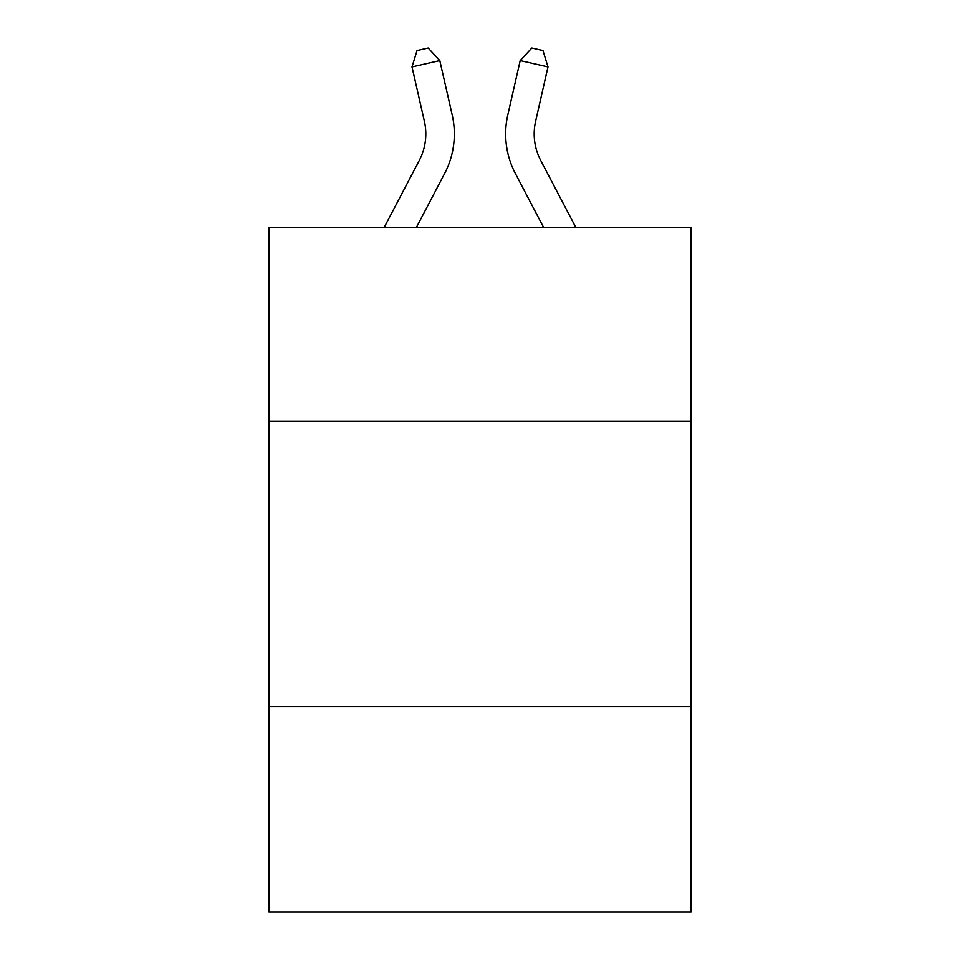 <?xml version="1.0" encoding="UTF-8"?>
<svg xmlns="http://www.w3.org/2000/svg" width="960" height="960" viewBox="0 0 960 960"><rect width="100%" height="100%" fill="white"/><g stroke="black" fill="none" stroke-linecap="round" stroke-linejoin="round"><path stroke-width="1.44" d="M691.056 421.44L691.056 227.496L268.944 227.496L268.944 421.44L691.056 421.44L691.056 912L268.944 912L268.944 421.44M691.056 706.644L268.944 706.644M384.156 227.496L419.292 160.416A57.048 57.048 -38.8 0 0 424.38 121.272L411.996 66.9L417.036 50.532L428.16 48L439.8 60.564L452.196 114.936A85.56 85.56 143.3 0 1 444.564 173.652L416.352 227.496L444.564 173.652M575.844 227.496L540.708 160.416A57.048 57.048 38.8 0 1 535.62 121.272L548.004 66.9L520.2 60.564L507.804 114.936A85.56 85.56 -143.3 0 0 515.436 173.652L543.648 227.496L515.436 173.652M419.292 160.416A57.048 57.048 -36.7 0 0 424.38 121.272A57.048 57.048 -36.7 0 1 419.292 160.416A57.048 57.048 -36.7 0 0 424.38 121.272A57.048 57.048 -36.7 0 1 419.292 160.416A57.048 57.048 -36.7 0 0 424.38 121.272A57.048 57.048 -36.7 0 1 419.292 160.416A57.048 57.048 -36.7 0 0 424.38 121.272A57.048 57.048 -36.7 0 1 419.292 160.416A57.048 57.048 -36.7 0 0 424.38 121.272A57.048 57.048 -36.7 0 1 419.292 160.416A57.048 57.048 -36.7 0 0 424.38 121.272A57.048 57.048 -36.7 0 1 419.292 160.416A57.048 57.048 -36.7 0 0 424.38 121.272A57.048 57.048 -36.7 0 1 419.292 160.416A57.048 57.048 -36.7 0 0 424.38 121.272A57.048 57.048 -36.7 0 1 419.292 160.416A57.048 57.048 -36.7 0 0 424.38 121.272A57.048 57.048 -36.7 0 1 419.292 160.416A57.048 57.048 -36.7 0 0 424.38 121.272M411.996 66.9L439.8 60.564L452.196 114.936M540.708 160.416A57.048 57.048 36.7 0 1 535.62 121.272A57.048 57.048 36.7 0 0 540.708 160.416A57.048 57.048 36.7 0 1 535.62 121.272A57.048 57.048 36.7 0 0 540.708 160.416A57.048 57.048 36.7 0 1 535.62 121.272A57.048 57.048 36.7 0 0 540.708 160.416A57.048 57.048 36.7 0 1 535.62 121.272A57.048 57.048 36.7 0 0 540.708 160.416A57.048 57.048 36.7 0 1 535.62 121.272A57.048 57.048 36.7 0 0 540.708 160.416A57.048 57.048 36.7 0 1 535.62 121.272A57.048 57.048 36.7 0 0 540.708 160.416A57.048 57.048 36.7 0 1 535.62 121.272A57.048 57.048 36.7 0 0 540.708 160.416A57.048 57.048 36.7 0 1 535.62 121.272A57.048 57.048 36.7 0 0 540.708 160.416A57.048 57.048 36.7 0 1 535.62 121.272A57.048 57.048 36.7 0 0 540.708 160.416A57.048 57.048 36.7 0 1 535.62 121.272M548.004 66.9L542.964 50.532L531.84 48L520.2 60.564L507.804 114.936"/></g></svg>
